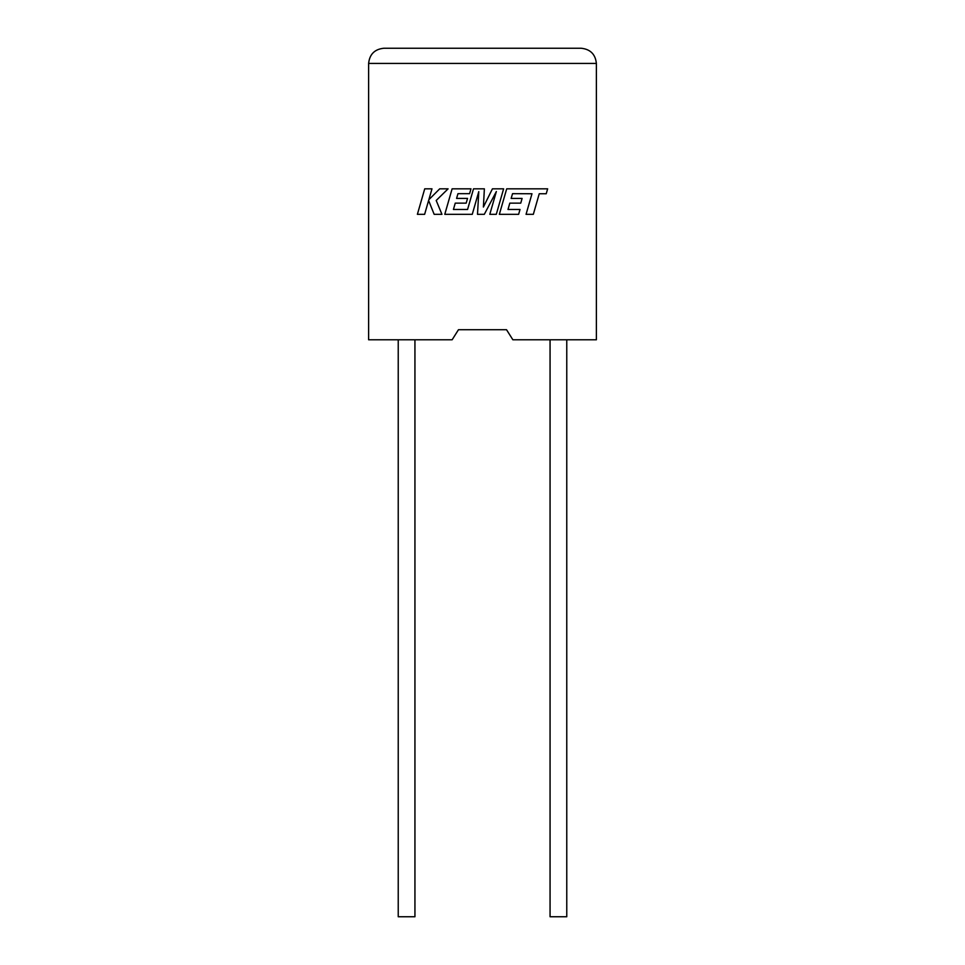 <?xml version="1.0" encoding="UTF-8"?>
<svg xmlns="http://www.w3.org/2000/svg" width="965" height="965" viewBox="0 0 965 965"><rect width="100%" height="100%" fill="white"/><g stroke="black" fill="none" stroke-linecap="round" stroke-linejoin="round"><path stroke-width="1.45" d="M550.062 339.776L550.062 916.75L566.769 916.75L566.769 339.776M414.938 339.776L414.938 916.75L398.231 916.75L398.231 339.776M506.541 329.728L512.861 339.776L596.382 339.776L596.382 63.437C595.417 54.281 590.351 49.215 581.195 48.25L383.805 48.25L581.195 48.25C590.351 49.215 595.417 54.281 596.382 63.437L368.618 63.437L368.618 339.776L452.139 339.776L458.459 329.728L506.541 329.728L458.459 329.728M368.618 63.437C369.583 54.281 374.649 49.215 383.805 48.25C374.649 49.215 369.583 54.281 368.618 63.437M424.721 188.826L417.387 214.327L424.636 214.327L428.605 200.479L434.166 214.327L441.934 214.327L436.192 200.479L448.098 188.826L439.702 188.826L428.858 199.695L431.982 188.826L424.721 188.826M503.621 188.826L492.427 188.826L483.393 207.041L484.37 188.826L473.513 188.826L467.567 209.477L453.429 209.477L455.239 203.133L466.179 203.133L467.53 198.416L456.578 198.416L457.965 193.675L469.581 193.675L470.968 188.826L452.115 188.826L444.781 214.327L472.259 214.327L478.785 191.625L477.506 214.327L484.309 214.327L496.36 191.516L489.798 214.327L496.287 214.327L503.621 188.826M512.536 193.675L531.98 193.748L526.058 214.327L533.331 214.327L539.242 193.748L546.226 193.748L547.65 188.826L506.697 188.826L499.351 214.327L518.627 214.327L520.002 209.477L508 209.477L509.81 203.133L520.75 203.133L522.101 198.428L511.148 198.428L512.536 193.675"/></g></svg>
